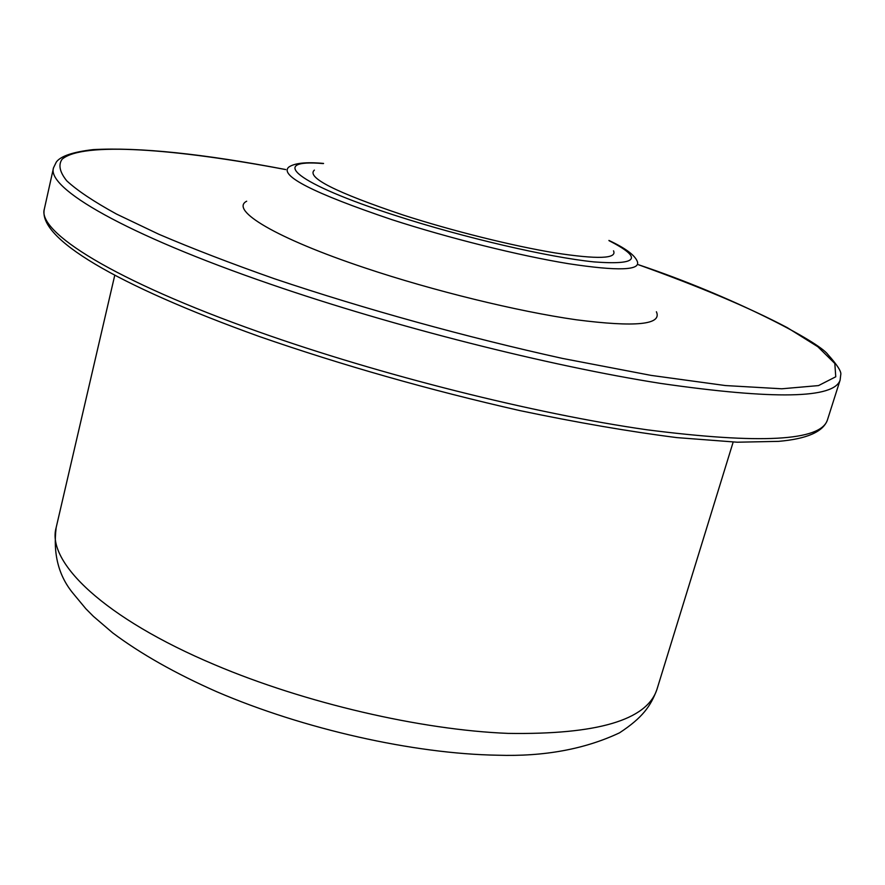 <?xml version="1.0" encoding="UTF-8"?>
<svg xmlns="http://www.w3.org/2000/svg" width="885" height="885" viewBox="0 0 885 885"><rect width="100%" height="100%" fill="white"/><g stroke="black" fill="none" stroke-linecap="round" stroke-linejoin="round"><path stroke-width="1.33" d="M656.393 311.763C662.334 324.718 635.64 327.384 576.323 319.784C517.924 311.487 433.307 290.811 365.029 267.923C275.489 238.098 229.447 209.977 246.672 201.216M613.515 250.809C617.288 258.796 597.696 259.482 554.729 252.856C512.658 245.919 452.677 231.007 403.483 215.143C335.725 192.377 306.022 177.354 314.385 170.097M56.164 527.593C52.945 553.844 58.565 575.748 73.001 593.271L85.856 608.758L93.39 616.336L112.649 632.841C140.693 653.838 175.44 673.496 216.891 691.804C303.832 729.14 413.616 753.865 497.591 755.215C544.065 756.686 584.697 749.219 619.511 732.835C642.621 717.669 650.696 706.053 656.858 689.669C646.636 720.169 597.054 734.738 508.112 733.388C420.917 729.959 305.093 703.088 214.789 664.79C104.275 618.316 46.241 562.03 56.164 527.593L114.773 275.213M44.394 208.794C37.347 237.899 114.696 284.472 259.57 336.599C342.595 365.372 429.369 390.042 519.882 410.607C577.319 422.61 629.655 431.603 676.881 437.61L737.249 442.212L778.634 441.361C806.877 438.894 823.127 431.791 827.398 420.065C820.572 441.029 760.458 444.27 647.057 429.8C534.927 413.804 380.03 374.952 259.039 331.986C113.291 280.501 36.739 231.605 44.394 208.794L53.509 167.84C46.429 187.952 124.066 233.928 270.965 284.351C392.896 326.41 548.589 365.815 660.863 383.448C774.32 399.766 834.079 398.648 840.119 380.085L840.728 374.831C841.735 371.943 837.453 365.173 827.884 354.509C818.658 341.687 733.234 296.486 638.55 264.748M638.561 264.781C697.668 285.944 749.075 307.471 787.34 327.682L817.851 346.754L834.82 363.469L835.761 376.778L818.536 385.583L781.765 388.792L725.379 385.55L651.061 375.384L562.583 358.447C466.804 337.329 364.554 309.042 274.704 278.841C231.217 263.542 192.609 248.685 158.869 234.271L116.488 214.048C93.788 201.581 77.216 190.507 66.762 180.839C59.693 172.055 58.145 164.864 62.083 159.256C82.427 141.534 175.927 148.757 285.711 169.577M608.924 240.432C625.109 248.032 634.523 254.924 637.167 261.119C641.437 270.445 618.538 271.308 568.491 263.697C519.384 255.677 449.093 238.198 391.745 219.613C313.378 193.107 279.052 175.606 288.764 167.11C294.616 163.061 306.221 161.833 323.578 163.437M609.046 240.687C643.24 258.132 638.262 265.201 594.123 261.916C549.021 257.38 463.873 237.667 395.794 215.619C294.982 183.306 267.624 158.692 323.346 163.592M285.744 169.555C203.196 153.758 138.978 147.109 93.091 149.62C72.869 151.988 60.6 156.136 56.297 162.077L53.509 167.84M827.398 420.065L840.119 380.085M656.858 689.669L733.167 442.069"/></g></svg>
